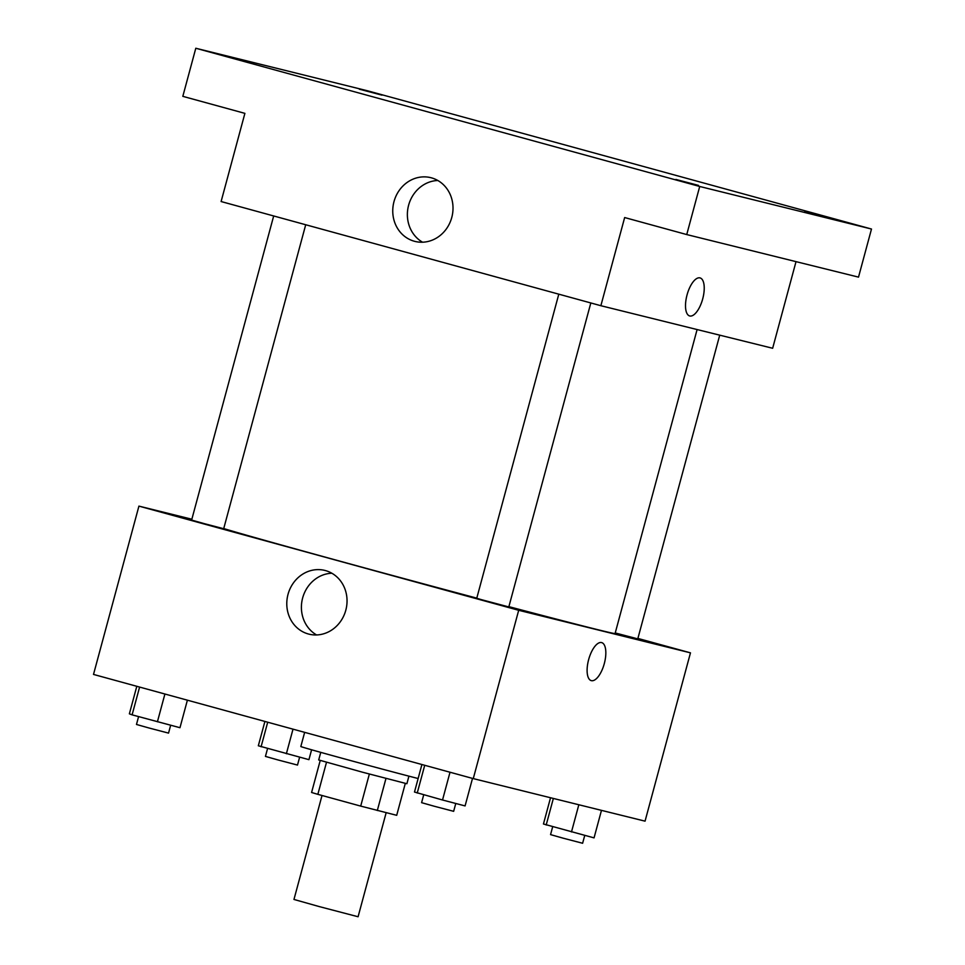 <?xml version="1.0" encoding="UTF-8"?>
<svg xmlns="http://www.w3.org/2000/svg" width="965" height="965" viewBox="0 0 965 965"><rect width="100%" height="100%" fill="white"/><g stroke="black" fill="none" stroke-linecap="round" stroke-linejoin="round"><path stroke-width="1.45" d="M322.02 795.486L293.963 899.452L319.234 906.581L358.087 916.75L386.157 812.711M369.354 774.051L360.705 806.101L317.847 794.34L311.586 792.482L320.223 760.468M405.3 783.423L396.699 815.316L360.705 806.101M385.964 778.466L377.315 810.516M408.919 776.15L406.88 783.737L362.683 772.253L318.703 759.95L320.754 752.362M326.496 762.302L317.847 794.34M304.651 732.351L300.827 746.524A66.416 0.615 15.1 0 0 346.145 759.359A66.416 0.615 15.1 0 0 418.135 778.526M637.889 638.42L690.47 652.847L645.054 821.155L473.272 778.61L93.508 674.426L138.924 506.118L191.854 519.23M508.881 606.647A207.559 1.93 15.1 0 0 597.275 629.566A207.559 1.93 15.1 0 0 615.079 633.547L697.104 329.548M223.735 528.567A207.559 1.93 15.1 0 0 476.782 598.131M690.47 652.847L518.688 610.29L138.924 506.118M273.686 215.955L191.625 520.075L204.254 523.633L223.687 528.724L305.712 224.749M615.248 632.956L637.769 638.878L719.721 335.157M590.821 302.95L508.808 606.937L481.402 599.651L476.746 598.276L558.795 294.168M518.688 610.29L473.272 778.61M345.808 610.206A32.834 29.951 103.9 0 1 309.017 634.162A32.834 29.951 103.9 0 1 287.835 595.079A32.834 29.951 103.9 0 1 324.807 570.412A32.834 29.951 103.9 0 1 345.808 610.206M601.605 642.581A19.722 8.082 -74.7 0 1 601.69 642.606A19.722 8.082 -74.7 0 1 604.259 663.751A19.722 8.082 -74.7 0 1 591.256 680.627A19.722 8.082 -74.7 0 1 588.65 659.577A19.722 8.082 -74.7 0 1 601.605 642.581M601.678 642.606A19.722 8.082 -74.7 0 1 604.259 663.751A19.722 8.082 -74.7 0 1 591.256 680.627M316.58 634.946A32.834 29.951 103.9 0 1 302.455 598.698A32.834 29.951 103.9 0 1 331.864 573.234M796.016 261.648L772.651 348.269L600.869 305.712L221.106 201.54L244.893 113.363L182.819 96.343L195.798 48.25L367.569 90.806L871.492 229.031L858.512 277.124L686.742 234.567L624.657 217.547L600.869 305.712M871.492 229.031L699.709 186.474L686.742 234.567M699.709 186.474L195.798 48.25M451.777 217.463A32.834 29.951 103.9 0 1 414.986 241.419A32.834 29.951 103.9 0 1 393.804 202.336A32.834 29.951 103.9 0 1 430.776 177.669A32.834 29.951 103.9 0 1 451.777 217.463M700.011 277.896A19.722 8.082 -74.7 0 1 700.083 277.92A19.722 8.082 -74.7 0 1 702.665 299.066A19.722 8.082 -74.7 0 1 689.649 315.953A19.722 8.082 -74.7 0 1 687.056 294.892A19.722 8.082 -74.7 0 1 700.011 277.896M700.083 277.92A19.722 8.082 -74.7 0 1 702.653 299.066A19.722 8.082 -74.7 0 1 689.649 315.953M422.549 242.203A32.834 29.951 103.9 0 1 408.424 205.955A32.834 29.951 103.9 0 1 437.833 180.491M253.023 63.208L230.382 57.237L253.023 63.208M698.515 185.401L675.874 179.442L698.515 185.401M827.475 217.354L804.846 211.395L827.475 217.354M381.983 95.149L359.342 89.19L381.983 95.149M472.512 778.393L465.082 805.92L442.525 799.997L414.492 792.036L421.91 764.521M450.016 772.229L442.525 799.997M424.721 765.281L417.23 793.049M423.707 794.834L421.596 802.663L434.226 806.233L453.659 811.324L455.769 803.471M187.391 700.18L179.972 727.707L132.108 714.848L129.37 713.835L136.801 686.308M164.906 694.016L157.416 721.784M139.599 687.08L132.108 714.848M138.586 716.621L136.475 724.462L149.105 728.02L168.537 733.111L170.66 725.258M601.472 810.359L594.054 837.873L543.452 823.989L550.533 797.741M578.831 804.75L571.485 831.939M553.355 798.441L546.19 825.003M552.668 826.776L550.557 834.616L563.186 838.187L582.619 843.265L584.742 835.425M311.599 749.781L308.933 759.66L258.331 745.776L264.905 721.446M293.01 729.154L286.376 753.737M267.703 722.218L261.081 746.789M267.558 748.575L265.435 756.403L278.077 759.974L297.497 765.064L299.62 757.211"/></g></svg>
